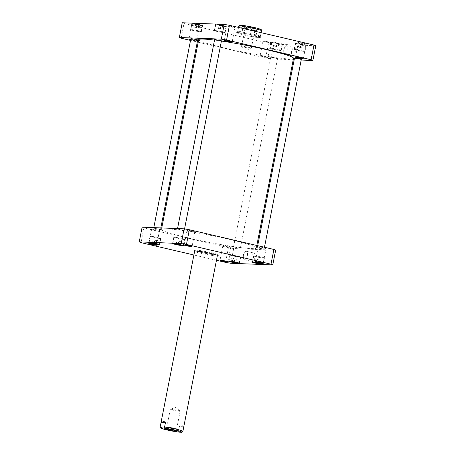 <?xml version="1.0" encoding="UTF-8"?>
<svg xmlns="http://www.w3.org/2000/svg" width="455" height="455" viewBox="0 0 455 455"><rect width="100%" height="100%" fill="white"/><g stroke="black" fill="none" stroke-linecap="round" stroke-linejoin="round"><path stroke-width="0.34" stroke-dasharray="2.27 1.71" d="M183.792 426.739C183.945 425.516 182.478 425.465 179.384 426.585L178.496 431.118C178.696 432.034 179.133 432.392 179.816 432.199M183.786 426.762L179.384 426.585M179.628 411.292A5.005 0.37 -168.9 0 0 180.14 411.229A5.005 0.37 -168.9 0 0 180.112 411.178A5.005 0.37 -168.9 0 0 175.3 409.904A5.005 0.37 -168.9 0 0 170.363 409.267A5.005 0.37 -168.9 0 0 170.318 409.301A5.005 0.37 -168.9 0 0 174.072 410.41A5.005 0.37 -168.9 0 0 179.628 411.292M176.881 429.304A5.858 0.438 -168.9 0 0 177.478 429.23A5.858 0.438 -168.9 0 0 171.814 427.677A5.858 0.438 -168.9 0 0 165.978 426.978A5.858 0.438 -168.9 0 0 170.375 428.269A5.858 0.438 -168.9 0 0 176.881 429.304M167.332 427.08A5.005 0.37 -168.9 0 0 166.82 427.143A5.005 0.37 -168.9 0 0 170.574 428.246A5.005 0.37 -168.9 0 0 176.125 429.133A5.005 0.37 -168.9 0 0 176.637 429.065A5.005 0.37 -168.9 0 0 172.883 427.962A5.005 0.37 -168.9 0 0 167.332 427.08M195.235 250.011A12.439 0.927 11.1 0 1 209.044 252.206A12.439 0.927 11.1 0 1 218.377 254.959A12.439 0.927 11.1 0 1 205.99 253.469A12.439 0.927 11.1 0 1 193.961 250.165A12.439 0.927 11.1 0 1 195.235 250.011M217.297 255.972A12.439 0.927 11.1 0 1 205.825 254.317A12.439 0.927 11.1 0 1 194.581 251.518M195.997 250.187A11.574 0.859 11.1 0 1 208.817 252.224A11.574 0.859 11.1 0 1 217.524 254.783A11.574 0.859 11.1 0 1 217.524 254.789A11.574 0.859 11.1 0 1 206.001 253.407A11.574 0.859 11.1 0 1 194.814 250.335A11.574 0.859 11.1 0 1 195.997 250.187M243.596 255.443A4.328 1.86 103.1 0 1 244.642 252.622A4.328 1.86 103.1 0 1 246.468 251.308A4.328 1.86 103.1 0 1 247.298 255.943A4.328 1.86 103.1 0 1 244.5 259.731A4.328 1.86 103.1 0 1 243.448 257.746A4.328 1.86 103.1 0 1 243.596 255.443M251.228 257.223A4.328 1.86 -76.9 0 0 252.133 261.511A4.328 1.86 -76.9 0 0 254.925 257.723A4.328 1.86 -76.9 0 0 254.095 253.088A4.328 1.86 -76.9 0 0 251.228 257.223M283.926 49.891A4.328 1.86 103.1 0 1 284.972 47.064A4.328 1.86 103.1 0 1 286.798 45.75A4.328 1.86 103.1 0 1 287.628 50.386A4.328 1.86 103.1 0 1 284.83 54.179A4.328 1.86 103.1 0 1 283.778 52.194A4.328 1.86 103.1 0 1 283.926 49.891M291.553 51.671A4.328 1.86 -76.9 0 0 292.457 55.959A4.328 1.86 -76.9 0 0 295.255 52.166A4.328 1.86 -76.9 0 0 294.425 47.53A4.328 1.86 -76.9 0 0 291.553 51.671M250.841 48.315A5.005 0.37 11.1 0 1 245.586 47.496A5.005 0.37 11.1 0 1 241.56 46.382A5.005 0.37 11.1 0 1 241.531 46.325A5.005 0.37 11.1 0 1 246.513 46.928A5.005 0.37 11.1 0 1 251.353 48.253A5.005 0.37 11.1 0 1 251.308 48.293A5.005 0.37 11.1 0 1 250.841 48.315M255.09 30.656A5.858 0.438 11.1 0 1 248.589 29.62A5.858 0.438 11.1 0 1 244.193 28.324A5.858 0.438 11.1 0 1 250.028 29.023A5.858 0.438 11.1 0 1 255.693 30.582A5.858 0.438 11.1 0 1 255.09 30.656M245.541 28.426A5.005 0.37 11.1 0 1 251.097 29.308A5.005 0.37 11.1 0 1 254.851 30.417A5.005 0.37 11.1 0 1 254.339 30.479A5.005 0.37 11.1 0 1 248.783 29.598A5.005 0.37 11.1 0 1 245.029 28.489A5.005 0.37 11.1 0 1 245.541 28.426M255.482 28.671A5.858 0.438 -168.9 0 0 256.08 28.597A5.858 0.438 -168.9 0 0 250.415 27.044A5.858 0.438 -168.9 0 0 244.58 26.345A5.858 0.438 -168.9 0 0 248.976 27.636A5.858 0.438 -168.9 0 0 255.482 28.671M261.488 30.712C261.289 29.797 260.846 29.438 260.163 29.632L258.804 29.581C258.212 29.33 257.638 29.655 257.086 30.542L256.193 35.069C258.702 36.935 260.169 36.997 260.596 35.274L261.102 32.686M256.193 35.069L260.601 35.245M242.788 28.409L242.287 30.968L238.847 31.776L237.88 30.815L238.545 27.419M242.287 30.968L237.885 30.798M237.897 32.561A12.439 0.927 -168.9 0 0 236.623 32.72A12.439 0.927 -168.9 0 0 248.652 36.025A12.439 0.927 -168.9 0 0 261.039 37.509A12.439 0.927 -168.9 0 0 251.706 34.762A12.439 0.927 -168.9 0 0 237.897 32.561M238.062 31.713A12.439 0.927 -168.9 0 0 236.788 31.873A12.439 0.927 -168.9 0 0 248.817 35.172A12.439 0.927 -168.9 0 0 261.204 36.662A12.439 0.927 -168.9 0 0 251.871 33.909A12.439 0.927 -168.9 0 0 238.062 31.713M238.659 32.743A11.574 0.859 -168.9 0 0 237.476 32.885A11.574 0.859 -168.9 0 0 248.663 35.962A11.574 0.859 -168.9 0 0 260.186 37.344A11.574 0.859 -168.9 0 0 251.507 34.785A11.574 0.859 -168.9 0 0 238.659 32.743M183.883 230.548L180.885 229.587L177.427 229.172L183.883 230.548M221.46 40.808L214.646 39.471M160.143 229.61L157.14 228.643L153.688 228.228L160.143 229.61M197.715 39.869L190.901 38.533M240.001 248.248L236.998 247.281L233.54 246.866L240.001 248.248M277.22 58.553L270.759 57.171L274.217 57.586L277.22 58.553M263.741 249.192L260.738 248.225L257.285 247.81L263.741 249.192M301.312 59.446L294.499 58.109M305.8 44.095A4.004 0.296 -168.9 0 0 306.209 44.044A4.004 0.296 -168.9 0 0 302.342 42.986A4.004 0.296 -168.9 0 0 298.355 42.503A4.004 0.296 -168.9 0 0 301.358 43.39A4.004 0.296 -168.9 0 0 305.8 44.095M234.592 27.476A4.004 0.296 -168.9 0 0 235.002 27.425A4.004 0.296 -168.9 0 0 231.129 26.362A4.004 0.296 -168.9 0 0 227.142 25.884A4.004 0.296 -168.9 0 0 230.145 26.771A4.004 0.296 -168.9 0 0 234.592 27.476M190.747 39.318A4.004 0.296 11.1 0 1 194.757 40.091A4.004 0.296 11.1 0 1 196.753 40.751A4.004 0.296 11.1 0 1 196.344 40.802A4.004 0.296 11.1 0 1 190.651 39.807M199.233 26.077A4.004 0.296 -168.9 0 0 199.643 26.026A4.004 0.296 -168.9 0 0 195.769 24.962A4.004 0.296 -168.9 0 0 191.782 24.485A4.004 0.296 -168.9 0 0 194.786 25.372A4.004 0.296 -168.9 0 0 199.233 26.077M260.516 55.777A4.004 0.296 11.1 0 1 264.958 56.483A4.004 0.296 11.1 0 1 267.961 57.37A4.004 0.296 11.1 0 1 267.551 57.421A4.004 0.296 11.1 0 1 263.109 56.71A4.004 0.296 11.1 0 1 260.106 55.828A4.004 0.296 11.1 0 1 260.516 55.777M270.441 42.696A4.004 0.296 -168.9 0 0 270.85 42.645A4.004 0.296 -168.9 0 0 266.983 41.581A4.004 0.296 -168.9 0 0 262.996 41.104A4.004 0.296 -168.9 0 0 265.999 41.991A4.004 0.296 -168.9 0 0 270.441 42.696M198.295 28.284L194.768 27.465L198.295 28.284L198.96 24.888L198.17 28.108M198.835 24.712L197.078 24.303L196.406 27.698M197.078 24.303L195.434 24.064L194.768 27.465M195.434 24.064L194.894 27.636M195.559 24.24L197.322 24.65L196.657 28.051M197.322 24.65L198.96 24.888M278.153 46.922L274.627 46.103L278.153 46.922L278.818 43.526L278.028 46.746M278.693 43.35L276.93 42.941L276.265 46.336M276.93 42.941L275.292 42.702L274.627 46.103M275.292 42.702L274.752 46.279M275.417 42.878L277.18 43.288L276.515 46.689M277.18 43.288L278.818 43.526M301.892 47.866L298.366 47.041L301.892 47.866L302.558 44.465L301.767 47.69M302.433 44.289L300.675 43.879L300.004 47.275M300.675 43.879L299.032 43.646L298.366 47.041M299.032 43.646L298.491 47.218M299.157 43.822L300.92 44.232L300.254 47.627M300.92 44.232L302.558 44.465M222.034 29.228L218.508 28.403L222.034 29.228L222.58 25.651L221.909 29.052M222.58 25.651L220.817 25.241L220.152 28.637M220.817 25.241L219.179 25.008L218.508 28.403M219.179 25.008L218.633 28.58M219.299 25.179L221.062 25.594L220.396 28.989M221.062 25.594L222.7 25.827M200.553 31.776A5.21 0.387 -168.9 0 0 201.087 31.708A5.21 0.387 -168.9 0 0 196.048 30.326A5.21 0.387 -168.9 0 0 190.867 29.7A5.21 0.387 -168.9 0 0 194.774 30.855A5.21 0.387 -168.9 0 0 200.553 31.776M201.775 25.543A5.21 0.387 11.1 0 1 195.997 24.627A5.21 0.387 11.1 0 1 192.09 23.472A5.21 0.387 11.1 0 1 197.271 24.098A5.21 0.387 11.1 0 1 202.31 25.48A5.21 0.387 11.1 0 1 201.775 25.543M200.809 31.833A5.5 0.409 -168.9 0 0 201.372 31.765A5.5 0.409 -168.9 0 0 196.054 30.303A5.5 0.409 -168.9 0 0 190.582 29.649A5.5 0.409 -168.9 0 0 194.706 30.86A5.5 0.409 -168.9 0 0 200.809 31.833M202.031 25.605A5.5 0.409 -168.9 0 0 202.594 25.537A5.5 0.409 -168.9 0 0 197.277 24.075A5.5 0.409 -168.9 0 0 191.805 23.415A5.5 0.409 -168.9 0 0 195.929 24.633A5.5 0.409 -168.9 0 0 202.031 25.605M280.411 50.414A5.21 0.387 -168.9 0 0 280.945 50.346A5.21 0.387 -168.9 0 0 275.906 48.964A5.21 0.387 -168.9 0 0 270.725 48.344A5.21 0.387 -168.9 0 0 274.632 49.493A5.21 0.387 -168.9 0 0 280.411 50.414M281.634 44.181A5.21 0.387 11.1 0 1 275.849 43.265A5.21 0.387 11.1 0 1 271.948 42.11A5.21 0.387 11.1 0 1 277.129 42.736A5.21 0.387 11.1 0 1 282.168 44.118A5.21 0.387 11.1 0 1 281.634 44.181M280.667 50.471A5.5 0.409 -168.9 0 0 281.23 50.403A5.5 0.409 -168.9 0 0 275.912 48.941A5.5 0.409 -168.9 0 0 270.441 48.287A5.5 0.409 -168.9 0 0 274.564 49.498A5.5 0.409 -168.9 0 0 280.667 50.471M281.89 44.243A5.5 0.409 -168.9 0 0 282.453 44.175A5.5 0.409 -168.9 0 0 277.135 42.713A5.5 0.409 -168.9 0 0 271.663 42.059A5.5 0.409 -168.9 0 0 275.787 43.27A5.5 0.409 -168.9 0 0 281.89 44.243M304.15 51.352A5.21 0.387 -168.9 0 0 304.685 51.284A5.21 0.387 -168.9 0 0 299.652 49.902A5.21 0.387 -168.9 0 0 294.465 49.282A5.21 0.387 -168.9 0 0 298.372 50.431A5.21 0.387 -168.9 0 0 304.15 51.352M305.373 45.125A5.21 0.387 11.1 0 1 299.595 44.203A5.21 0.387 11.1 0 1 295.687 43.054A5.21 0.387 11.1 0 1 300.869 43.674A5.21 0.387 11.1 0 1 305.908 45.056A5.21 0.387 11.1 0 1 305.373 45.125M304.406 51.409A5.5 0.409 -168.9 0 0 304.969 51.341A5.5 0.409 -168.9 0 0 299.652 49.885A5.5 0.409 -168.9 0 0 294.18 49.225A5.5 0.409 -168.9 0 0 298.304 50.442A5.5 0.409 -168.9 0 0 304.406 51.409M305.629 45.181A5.5 0.409 -168.9 0 0 306.192 45.113A5.5 0.409 -168.9 0 0 300.874 43.652A5.5 0.409 -168.9 0 0 295.403 42.997A5.5 0.409 -168.9 0 0 299.526 44.215A5.5 0.409 -168.9 0 0 305.629 45.181M224.292 32.715A5.21 0.387 -168.9 0 0 224.827 32.646A5.21 0.387 -168.9 0 0 219.793 31.264A5.21 0.387 -168.9 0 0 214.606 30.644A5.21 0.387 -168.9 0 0 218.514 31.793A5.21 0.387 -168.9 0 0 224.292 32.715M225.515 26.487A5.21 0.387 11.1 0 1 219.737 25.565A5.21 0.387 11.1 0 1 215.829 24.416A5.21 0.387 11.1 0 1 221.016 25.036A5.21 0.387 11.1 0 1 226.05 26.418A5.21 0.387 11.1 0 1 225.515 26.487M224.548 32.771A5.5 0.409 -168.9 0 0 225.111 32.703A5.5 0.409 -168.9 0 0 219.793 31.247A5.5 0.409 -168.9 0 0 214.322 30.587A5.5 0.409 -168.9 0 0 218.445 31.805A5.5 0.409 -168.9 0 0 224.548 32.771M225.771 26.544A5.5 0.409 -168.9 0 0 226.334 26.475A5.5 0.409 -168.9 0 0 221.016 25.014A5.5 0.409 -168.9 0 0 215.545 24.36A5.5 0.409 -168.9 0 0 219.668 25.571A5.5 0.409 -168.9 0 0 225.771 26.544M315.764 45.779L273.785 44.118A70.889 5.272 11.1 0 1 268.535 43.231L183.996 23.501A70.889 5.272 11.1 0 1 182.227 22.75M190.531 40.421L197.299 42.002M198.198 42.213L265.646 57.956A70.889 5.272 -168.9 0 0 270.896 58.843L293.242 59.724M294.175 59.764L301.199 60.043M198.693 39.687A48.321 3.595 -168.9 0 0 245.416 52.513A48.321 3.595 -168.9 0 0 293.521 58.291M221.409 41.047A48.321 3.595 -168.9 0 0 214.521 40.097M270.896 58.843L273.785 44.118M265.646 57.956L268.535 43.231M181.107 38.22L183.996 23.501M258.656 246.877A4.004 0.296 -168.9 0 0 258.247 246.929A4.004 0.296 -168.9 0 0 261.25 247.81A4.004 0.296 -168.9 0 0 265.697 248.521A4.004 0.296 -168.9 0 0 266.107 248.47A4.004 0.296 -168.9 0 0 263.104 247.583A4.004 0.296 -168.9 0 0 258.656 246.877M223.297 245.478A4.004 0.296 -168.9 0 0 222.887 245.529A4.004 0.296 -168.9 0 0 225.89 246.411A4.004 0.296 -168.9 0 0 230.338 247.122A4.004 0.296 -168.9 0 0 230.748 247.071A4.004 0.296 -168.9 0 0 227.745 246.183A4.004 0.296 -168.9 0 0 223.297 245.478M152.089 228.859A4.004 0.296 -168.9 0 0 151.68 228.905A4.004 0.296 -168.9 0 0 154.683 229.792A4.004 0.296 -168.9 0 0 159.125 230.497A4.004 0.296 -168.9 0 0 159.534 230.446A4.004 0.296 -168.9 0 0 156.531 229.565A4.004 0.296 -168.9 0 0 152.089 228.859M187.449 230.258A4.004 0.296 -168.9 0 0 187.039 230.31A4.004 0.296 -168.9 0 0 190.042 231.191A4.004 0.296 -168.9 0 0 194.484 231.902A4.004 0.296 -168.9 0 0 194.894 231.851A4.004 0.296 -168.9 0 0 191.891 230.964A4.004 0.296 -168.9 0 0 187.449 230.258M156.634 240.632L153.107 239.813L156.634 240.632L155.968 244.034M155.843 243.857L156.509 240.462M154.08 243.448L154.745 240.047M152.442 243.209L153.107 239.813M152.596 243.232L153.233 239.99M154.381 243.516L154.996 240.399M236.492 259.276L232.966 258.451L236.492 259.276L235.821 262.671M235.701 262.495L236.367 259.1M233.938 262.086L234.604 258.685M232.3 261.847L232.966 258.451M232.454 261.87L233.091 258.628M234.24 262.154L234.848 259.037M260.232 260.214L256.705 259.39L260.232 260.214L259.566 263.61M259.441 263.434L260.106 260.038M257.678 263.024L258.343 259.629M256.04 262.791L256.705 259.39M256.193 262.814L256.83 259.566M257.979 263.092L258.594 259.976M180.373 241.577L176.847 240.752L180.373 241.577L179.708 244.972M179.583 244.796L180.248 241.4M177.82 244.386L178.485 240.991M176.182 244.153L176.847 240.752M176.335 244.17L176.972 240.928M178.121 244.454L178.735 241.338M160.001 238.46A5.21 0.387 -168.9 0 0 160.535 238.397A5.21 0.387 -168.9 0 0 155.502 237.015A5.21 0.387 -168.9 0 0 150.315 236.39A5.21 0.387 -168.9 0 0 154.222 237.544A5.21 0.387 -168.9 0 0 160.001 238.46M160.257 238.522A5.5 0.409 -168.9 0 0 160.82 238.448A5.5 0.409 -168.9 0 0 155.502 236.992A5.5 0.409 -168.9 0 0 150.031 236.333A5.5 0.409 -168.9 0 0 154.154 237.55A5.5 0.409 -168.9 0 0 160.257 238.522M239.859 257.098A5.21 0.387 -168.9 0 0 240.394 257.035A5.21 0.387 -168.9 0 0 235.36 255.653A5.21 0.387 -168.9 0 0 230.173 255.027A5.21 0.387 -168.9 0 0 234.08 256.182A5.21 0.387 -168.9 0 0 239.859 257.098M240.115 257.16A5.5 0.409 -168.9 0 0 240.678 257.092A5.5 0.409 -168.9 0 0 235.36 255.63A5.5 0.409 -168.9 0 0 229.889 254.971A5.5 0.409 -168.9 0 0 234.012 256.188A5.5 0.409 -168.9 0 0 240.115 257.16M263.604 258.042A5.21 0.387 -168.9 0 0 264.133 257.974A5.21 0.387 -168.9 0 0 259.1 256.592A5.21 0.387 -168.9 0 0 253.913 255.966A5.21 0.387 -168.9 0 0 257.82 257.12A5.21 0.387 -168.9 0 0 263.604 258.042M263.854 258.099A5.5 0.409 -168.9 0 0 264.418 258.031A5.5 0.409 -168.9 0 0 259.105 256.569A5.5 0.409 -168.9 0 0 253.628 255.915A5.5 0.409 -168.9 0 0 257.752 257.126A5.5 0.409 -168.9 0 0 263.854 258.099M183.746 239.404A5.21 0.387 -168.9 0 0 184.275 239.336A5.21 0.387 -168.9 0 0 179.242 237.954A5.21 0.387 -168.9 0 0 174.055 237.328A5.21 0.387 -168.9 0 0 177.962 238.483A5.21 0.387 -168.9 0 0 183.746 239.404M183.996 239.461A5.5 0.409 -168.9 0 0 184.559 239.393A5.5 0.409 -168.9 0 0 179.247 237.931A5.5 0.409 -168.9 0 0 173.77 237.277A5.5 0.409 -168.9 0 0 177.894 238.488A5.5 0.409 -168.9 0 0 183.996 239.461M216.455 260.254L193.898 254.993M142.125 227.17A70.889 5.272 -168.9 0 0 143.888 227.921L228.433 247.651A70.889 5.272 -168.9 0 0 233.682 248.544L275.656 250.204M166.422 228.774A48.321 3.595 11.1 0 1 220.061 237.311A48.321 3.595 11.1 0 1 256.307 247.992A48.321 3.595 11.1 0 1 208.202 242.214A48.321 3.595 11.1 0 1 161.48 229.388A48.321 3.595 11.1 0 1 166.422 228.774M233.682 248.544L230.793 263.263M228.433 247.651L225.543 262.376M143.888 227.921L140.999 242.646M160.183 426.841A11.574 0.859 -168.9 0 0 166.49 428.866A11.574 0.859 -168.9 0 0 178.496 431.118M258.804 29.581A10.533 0.785 11.1 0 1 245.734 27.289A10.533 0.785 11.1 0 1 240.496 25.309M241.855 25.361A10.533 0.785 11.1 0 1 242.379 25.412M257.086 30.542A11.574 0.859 11.1 0 1 245.08 28.29A11.574 0.859 11.1 0 1 238.773 26.265M180.112 411.178L175.806 407.327L170.363 409.267M165.978 426.978L165.592 428.957M177.478 429.23L177.092 431.215M170.318 409.301L166.82 427.143M180.14 411.229L176.637 429.065M218.212 255.807L218.377 254.959M193.796 251.018L193.961 250.165M194.814 250.335L194.712 250.847M217.524 254.789L217.427 255.306M244.642 252.622L243.197 254.988L243.448 257.746M244.5 259.731L252.133 261.511M246.468 251.308L254.095 253.088M284.972 47.064L283.528 49.43L283.778 52.194M284.83 54.179L292.457 55.959M286.798 45.75L294.425 47.53M241.56 46.382L245.865 50.232L251.308 48.293M255.693 30.582L256.08 28.597M244.193 28.324L244.58 26.345M251.353 48.253L254.851 30.417M241.531 46.325L245.029 28.489M236.788 31.873L236.623 32.72M261.204 36.662L261.039 37.509M260.186 37.344L260.596 35.274M237.476 32.885L237.88 30.815M184.241 230.509L184.554 228.911M177.427 229.172L177.541 228.575M160.501 229.565L160.825 227.915M153.688 228.228L153.801 227.636M240.354 248.208L277.573 58.507M233.54 246.866L270.759 57.171M264.099 249.147L264.469 247.253M257.285 247.81L257.701 245.677M298.355 42.503L295.466 57.228M306.209 44.044L303.32 58.769M227.142 25.884L224.252 40.609M235.002 27.425L232.113 42.15M191.782 24.485L188.893 39.21M199.643 26.026L196.753 40.751M262.996 41.104L260.106 55.828M270.85 42.645L267.961 57.37M201.087 31.708L202.31 25.48M190.867 29.7L192.09 23.472M201.372 31.765L202.594 25.537M190.582 29.649L191.805 23.415M280.945 50.346L282.168 44.118M270.725 48.344L271.948 42.11M281.23 50.403L282.453 44.175M270.441 48.287L271.663 42.059M304.685 51.284L305.908 45.056M294.465 49.282L295.687 43.054M304.969 51.341L306.192 45.113M294.18 49.225L295.403 42.997M224.827 32.646L226.05 26.418M214.606 30.644L215.829 24.416M225.111 32.703L226.334 26.475M214.322 30.587L215.545 24.36M258.247 246.929L255.357 261.648M266.107 248.47L263.217 263.189M222.887 245.529L219.998 260.249M230.748 247.071L227.858 261.79M151.68 228.905L148.791 243.63M159.534 230.446L156.645 245.171M187.039 230.31L184.15 245.029M194.894 231.851L192.004 246.57M159.341 244.494L160.535 238.397M149.121 242.492L150.315 236.39M159.597 244.682L160.82 238.448M148.808 242.56L150.031 236.333M239.199 263.132L240.394 257.035M228.973 261.13L230.173 255.027M239.455 263.32L240.678 257.092M228.666 261.204L229.889 254.971M262.939 264.076L264.133 257.974M252.718 262.069L253.913 255.966M263.195 264.258L264.418 258.031M252.406 262.143L253.628 255.915M183.081 245.438L184.275 239.336M172.86 243.431L174.055 237.328M183.337 245.62L184.559 239.393M172.547 243.505L173.77 237.277M256.307 247.992L256.802 245.467M161.48 229.388L161.758 227.949"/><path stroke-width="0.68" d="M161.07 422.314L161.076 422.286C161.502 420.557 162.97 420.625 165.478 422.485L164.585 427.017C164.033 427.905 163.459 428.223 162.862 427.979L161.508 427.922C160.825 428.121 160.382 427.763 160.183 426.841L161.07 422.314L165.478 422.485M179.293 432.148L179.515 432.176C174.498 431.579 169.271 430.584 163.834 429.179C158.789 427.484 160.939 428.189 160.171 426.904L160.183 426.841M179.515 432.176L181.175 432.25C181.773 432.5 182.341 432.176 182.899 431.289L217.427 255.306M176.489 431.289A5.858 0.438 11.1 0 1 169.988 430.254A5.858 0.438 11.1 0 1 165.592 428.957A5.858 0.438 11.1 0 1 171.427 429.656A5.858 0.438 11.1 0 1 177.092 431.215A5.858 0.438 11.1 0 1 176.489 431.289M194.581 251.518A12.439 0.927 11.1 0 1 193.796 251.018A12.439 0.927 11.1 0 1 195.064 250.859A12.439 0.927 11.1 0 1 208.879 253.054A12.439 0.927 11.1 0 1 218.212 255.807A12.439 0.927 11.1 0 1 217.297 255.972M261.102 32.686L261.5 30.656C260.732 29.365 262.876 30.07 257.837 28.381C252.4 26.976 247.173 25.975 242.157 25.378L241.855 25.361C242.538 25.162 242.976 25.526 243.175 26.441L242.788 28.409M238.545 27.419L238.773 26.265C239.324 25.378 239.899 25.059 240.496 25.309L241.855 25.361M177.541 228.575L214.646 39.471L221.46 40.808L184.554 228.911M153.801 227.636L190.901 38.533L197.715 39.869L160.825 227.915M257.701 245.677L294.499 58.109L297.957 58.524L301.312 59.446L264.469 247.253M295.875 57.176A4.004 0.296 11.1 0 1 300.317 57.887A4.004 0.296 11.1 0 1 303.32 58.769A4.004 0.296 11.1 0 1 302.911 58.82A4.004 0.296 11.1 0 1 298.469 58.115A4.004 0.296 11.1 0 1 295.466 57.228A4.004 0.296 11.1 0 1 295.875 57.176M224.662 40.558A4.004 0.296 11.1 0 1 229.11 41.263A4.004 0.296 11.1 0 1 232.113 42.15A4.004 0.296 11.1 0 1 231.703 42.201A4.004 0.296 11.1 0 1 227.255 41.49A4.004 0.296 11.1 0 1 224.252 40.609A4.004 0.296 11.1 0 1 224.662 40.558M190.651 39.807A4.004 0.296 11.1 0 1 188.893 39.21A4.004 0.296 11.1 0 1 189.303 39.158A4.004 0.296 11.1 0 1 190.747 39.318M179.344 37.475L182.227 22.75L224.207 24.411A70.889 5.272 11.1 0 1 229.456 25.298L314.001 45.034A70.889 5.272 11.1 0 1 315.764 45.779L312.875 60.504A70.889 5.272 -168.9 0 0 311.112 59.753L226.567 40.023A70.889 5.272 -168.9 0 0 221.318 39.136L179.344 37.475A70.889 5.272 -168.9 0 0 181.107 38.22L190.531 40.421M197.299 42.002L198.198 42.213M293.242 59.724L294.175 59.764M301.199 60.043L312.875 60.504M214.521 40.097A48.321 3.595 -168.9 0 0 203.635 39.073A48.321 3.595 -168.9 0 0 198.693 39.687L161.758 227.949M256.802 245.467L293.521 58.291A48.321 3.595 -168.9 0 0 269.622 50.397A48.321 3.595 -168.9 0 0 221.409 41.047M221.318 39.136L224.207 24.411M226.567 40.023L229.456 25.298M311.112 59.753L314.001 45.034M262.808 263.24A4.004 0.296 11.1 0 1 258.36 262.535A4.004 0.296 11.1 0 1 255.357 261.648A4.004 0.296 11.1 0 1 259.344 262.131A4.004 0.296 11.1 0 1 263.217 263.189A4.004 0.296 11.1 0 1 262.808 263.24M227.449 261.841A4.004 0.296 11.1 0 1 223.001 261.136A4.004 0.296 11.1 0 1 219.998 260.249A4.004 0.296 11.1 0 1 223.985 260.726A4.004 0.296 11.1 0 1 227.858 261.79A4.004 0.296 11.1 0 1 227.449 261.841M156.236 245.222A4.004 0.296 11.1 0 1 151.794 244.517A4.004 0.296 11.1 0 1 148.791 243.63A4.004 0.296 11.1 0 1 152.778 244.107A4.004 0.296 11.1 0 1 156.645 245.171A4.004 0.296 11.1 0 1 156.236 245.222M191.595 246.621A4.004 0.296 11.1 0 1 187.153 245.916A4.004 0.296 11.1 0 1 184.15 245.029A4.004 0.296 11.1 0 1 188.137 245.507A4.004 0.296 11.1 0 1 192.004 246.57A4.004 0.296 11.1 0 1 191.595 246.621M155.843 243.857L152.442 243.209L155.843 243.857M235.701 262.495L232.3 261.847L235.701 262.495M234.183 262.438L234.24 262.154M259.441 263.434L256.04 262.791L259.441 263.434M257.922 263.377L257.979 263.092M179.583 244.796L176.182 244.153L179.583 244.796M178.07 244.739L178.121 244.454M158.784 244.688A5.21 0.387 -168.9 0 0 159.313 244.625A5.21 0.387 -168.9 0 0 154.279 243.243A5.21 0.387 -168.9 0 0 149.092 242.617A5.21 0.387 -168.9 0 0 152.999 243.772A5.21 0.387 -168.9 0 0 158.784 244.688M159.034 244.75A5.5 0.409 11.1 0 1 152.931 243.778A5.5 0.409 11.1 0 1 148.808 242.56A5.5 0.409 11.1 0 1 154.285 243.22A5.5 0.409 11.1 0 1 159.597 244.682A5.5 0.409 11.1 0 1 159.034 244.75M238.636 263.331A5.21 0.387 -168.9 0 0 239.171 263.263A5.21 0.387 -168.9 0 0 234.137 261.881A5.21 0.387 -168.9 0 0 228.95 261.255A5.21 0.387 -168.9 0 0 232.858 262.41A5.21 0.387 -168.9 0 0 238.636 263.331M238.892 263.388A5.5 0.409 11.1 0 1 232.789 262.416A5.5 0.409 11.1 0 1 228.666 261.204A5.5 0.409 11.1 0 1 234.137 261.858A5.5 0.409 11.1 0 1 239.455 263.32A5.5 0.409 11.1 0 1 238.892 263.388M262.381 264.27A5.21 0.387 -168.9 0 0 262.91 264.201A5.21 0.387 -168.9 0 0 257.877 262.819A5.21 0.387 -168.9 0 0 252.69 262.199A5.21 0.387 -168.9 0 0 256.597 263.348A5.21 0.387 -168.9 0 0 262.381 264.27M262.632 264.327A5.5 0.409 11.1 0 1 256.529 263.36A5.5 0.409 11.1 0 1 252.406 262.143A5.5 0.409 11.1 0 1 257.883 262.797A5.5 0.409 11.1 0 1 263.195 264.258A5.5 0.409 11.1 0 1 262.632 264.327M182.523 245.632A5.21 0.387 -168.9 0 0 183.052 245.563A5.21 0.387 -168.9 0 0 178.019 244.181A5.21 0.387 -168.9 0 0 172.832 243.561A5.21 0.387 -168.9 0 0 176.739 244.71A5.21 0.387 -168.9 0 0 182.523 245.632M182.779 245.689A5.5 0.409 11.1 0 1 176.676 244.716A5.5 0.409 11.1 0 1 172.547 243.505A5.5 0.409 11.1 0 1 178.024 244.159A5.5 0.409 11.1 0 1 183.337 245.62A5.5 0.409 11.1 0 1 182.779 245.689M193.898 254.993L140.999 242.646A70.889 5.272 11.1 0 1 139.236 241.895L181.215 243.556A70.889 5.272 11.1 0 1 186.465 244.443L271.004 264.179A70.889 5.272 11.1 0 1 272.772 264.929L230.793 263.263A70.889 5.272 11.1 0 1 225.543 262.376L216.455 260.254M272.772 264.929L275.656 250.204A70.889 5.272 -168.9 0 0 273.893 249.454L189.354 229.724A70.889 5.272 -168.9 0 0 184.104 228.837L142.125 227.17L139.236 241.895M189.354 229.724L186.465 244.443M184.104 228.837L181.215 243.556M273.893 249.454L271.004 264.179M161.508 427.922A10.533 0.785 -168.9 0 0 166.746 429.907A10.533 0.785 -168.9 0 0 179.816 432.199M181.175 432.25A10.533 0.785 -168.9 0 0 175.937 430.271A10.533 0.785 -168.9 0 0 162.862 427.979M182.899 431.289A11.574 0.859 -168.9 0 0 176.591 429.27A11.574 0.859 -168.9 0 0 164.585 427.017M242.379 25.412A10.533 0.785 11.1 0 1 255.312 27.744A10.533 0.785 11.1 0 1 260.163 29.632M243.175 26.441A11.574 0.859 11.1 0 1 255.181 28.688A11.574 0.859 11.1 0 1 261.488 30.712M194.712 250.847L161.076 422.286"/></g></svg>
